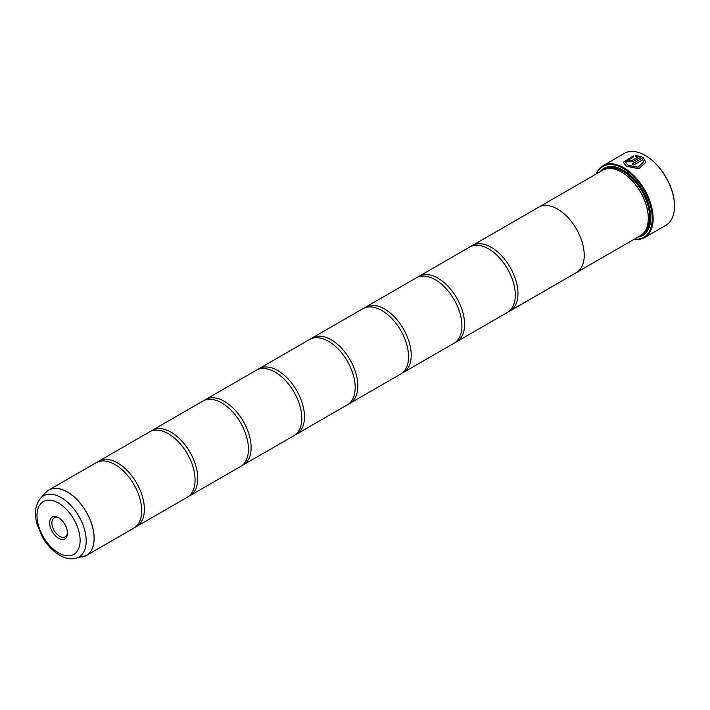 <?xml version="1.0" encoding="UTF-8"?>
<svg xmlns="http://www.w3.org/2000/svg" width="710" height="710" viewBox="0 0 710 710"><rect width="100%" height="100%" fill="white"/><g stroke="black" fill="none" stroke-linecap="round" stroke-linejoin="round"><path stroke-width="1.06" d="M82.351 557.022A37.728 21.779 -120 0 0 92.912 528.577A37.728 21.779 -120 0 0 67.406 492.074A37.728 21.779 -120 0 0 45.307 492.864L40.47 498.331A35.367 20.421 60 0 1 61.184 497.595A35.367 20.421 60 0 1 85.093 531.817A35.367 20.421 60 0 1 75.189 558.477L86.345 555.522L133.897 528.062A37.736 21.788 -120 0 0 141.077 503.736A37.736 21.788 -120 0 0 120.815 468.653A37.736 21.788 -120 0 0 115.029 464.571A37.736 21.788 -120 0 0 96.161 462.707L48.608 490.157A37.736 21.788 60 0 1 67.477 492.021A37.736 21.788 60 0 1 92.122 525.276A37.736 21.788 60 0 1 86.345 555.522A37.736 21.788 60 0 1 84.463 556.409M135.184 527.21A37.736 21.788 -120 0 0 136.56 526.527L187.262 497.257A37.736 21.788 -120 0 0 194.442 472.922A37.736 21.788 -120 0 0 174.181 437.839A37.736 21.788 -120 0 0 168.394 433.757A37.736 21.788 -120 0 0 149.526 431.893L98.823 461.163A37.736 21.788 -120 0 0 97.536 462.015M188.549 496.405A37.736 21.788 -120 0 0 189.934 495.713L240.628 466.443A37.736 21.788 -120 0 0 247.808 442.108A37.736 21.788 -120 0 0 227.555 407.025A37.736 21.788 -120 0 0 221.76 402.952A37.736 21.788 -120 0 0 202.891 401.079L152.197 430.349A37.736 21.788 -120 0 0 150.91 431.201M241.915 465.591A37.736 21.788 -120 0 0 243.299 464.899L293.993 435.629A37.736 21.788 -120 0 0 301.173 411.303A37.736 21.788 -120 0 0 280.92 376.211A37.736 21.788 -120 0 0 275.125 372.138A37.736 21.788 -120 0 0 256.257 370.265L205.563 399.535A37.736 21.788 -120 0 0 204.276 400.387M295.289 434.777A37.736 21.788 -120 0 0 296.665 434.085L347.367 404.815A37.736 21.788 -120 0 0 354.547 380.489A37.736 21.788 -120 0 0 334.286 345.406A37.736 21.788 -120 0 0 328.499 341.324A37.736 21.788 -120 0 0 309.631 339.46L258.928 368.73A37.736 21.788 -120 0 0 257.641 369.582M348.654 403.963A37.736 21.788 -120 0 0 350.03 403.28L400.733 374.01A37.736 21.788 -120 0 0 407.913 349.675A37.736 21.788 -120 0 0 387.66 314.592A37.736 21.788 -120 0 0 381.865 310.51A37.736 21.788 -120 0 0 362.996 308.646L312.293 337.916A37.736 21.788 -120 0 0 311.007 338.768M402.02 373.158A37.736 21.788 -120 0 0 403.404 372.466L454.098 343.196A37.736 21.788 -120 0 0 461.278 318.87A37.736 21.788 -120 0 0 441.025 283.778A37.736 21.788 -120 0 0 435.23 279.704A37.736 21.788 -120 0 0 416.362 277.832L365.668 307.102A37.736 21.788 -120 0 0 364.381 307.954M455.385 342.344A37.736 21.788 -120 0 0 456.77 341.652L507.472 312.382A37.736 21.788 -120 0 0 514.652 288.056A37.736 21.788 -120 0 0 494.391 252.964A37.736 21.788 -120 0 0 488.604 248.89A37.736 21.788 -120 0 0 469.736 247.018L419.033 276.288A37.736 21.788 -120 0 0 417.746 277.14M623.22 162.306L633.382 155.996M625.474 162.031L628.119 165.421L637.962 167.258L643.535 162.049L637.962 167.152L628.119 165.323L625.474 162.031L633.382 156.954L633.382 155.898L623.22 162.253L626.531 166.246L638.822 168.758L645.789 162.279L643.242 157.522L632.113 163.957A41.508 23.962 60 0 1 633.71 164.977L642.816 159.714L643.535 162.049M632.202 164.01L643.242 157.522M643.242 157.629L645.789 162.279M629.717 160.203L629.717 161.01L631.314 160.921L638.033 157.043L631.314 160.824L629.717 160.904L629.717 160.096A41.508 23.962 -120 0 0 628.119 159.475L627.134 160.717L628.119 161.827L632.912 161.649L641.654 156.599L635.636 155.65L635.636 156.759L638.033 156.945M629.717 160.904L629.717 160.096M596.293 173.932A41.508 23.962 60 0 1 603.047 165.696A41.508 23.962 60 0 1 623.797 167.755A41.508 23.962 60 0 1 650.919 204.329A41.508 23.962 60 0 1 644.556 237.593L665.9 225.274A41.508 23.962 -120 0 0 674.5 206.264A41.508 23.962 -120 0 0 645.15 155.428L645.594 155.685A40.878 23.608 60 0 1 674.5 205.758A40.878 23.608 60 0 1 674.5 206.006M645.594 155.685L645.15 155.428A41.508 23.962 -120 0 0 624.392 153.369L603.047 165.696M58.548 517.697A12.611 7.277 -120 0 0 49.629 522.844A12.611 7.277 -120 0 0 58.548 538.286A12.611 7.277 -120 0 0 67.459 533.139A12.611 7.277 -120 0 0 58.548 517.697L58.548 517.697M59.134 518.06A11.005 6.354 -120 0 0 54.173 517.803A11.005 6.354 -120 0 0 52.487 526.625A11.005 6.354 -120 0 0 59.675 536.325A11.005 6.354 -120 0 0 65.178 536.866A11.005 6.354 -120 0 0 67.441 532.456M634.394 239.128A40.878 23.608 -120 0 0 651.709 211.775A40.878 23.608 -120 0 0 623.353 168.518A40.878 23.608 -120 0 0 596.64 173.728M644.556 237.593A41.508 23.962 60 0 1 634.048 239.323M648.274 218.085A37.124 21.433 -120 0 0 648.274 217.828A37.124 21.433 -120 0 0 622.022 172.361L621.578 172.104A37.754 21.797 -120 0 0 602.701 170.231L538.659 207.205A37.754 21.797 60 0 1 557.536 209.077A37.754 21.797 60 0 1 582.2 242.35A37.754 21.797 60 0 1 576.413 272.605A37.754 21.797 60 0 1 575.81 272.933M576.413 272.605L640.455 235.622A37.754 21.797 -120 0 0 648.274 218.343A37.754 21.797 -120 0 0 621.578 172.104L622.022 172.361M637.846 237.131A38.766 22.383 -120 0 0 650.768 217.73A38.766 22.383 -120 0 0 623.353 170.249L623.353 170.249A38.766 22.383 -120 0 0 600.092 171.74M623.575 170.382A38.136 22.019 -120 0 0 602.249 170.489M136.56 526.527A37.736 21.788 -120 0 0 142.346 496.281A37.736 21.788 -120 0 0 117.691 463.035A37.736 21.788 -120 0 0 98.823 461.163M189.934 495.713A37.736 21.788 -120 0 0 195.712 465.476A37.736 21.788 -120 0 0 171.066 432.221A37.736 21.788 -120 0 0 152.197 430.349M243.299 464.899A37.736 21.788 -120 0 0 249.086 434.662A37.736 21.788 -120 0 0 224.431 401.407A37.736 21.788 -120 0 0 205.563 399.535M296.665 434.085A37.736 21.788 -120 0 0 302.451 403.848A37.736 21.788 -120 0 0 277.796 370.593A37.736 21.788 -120 0 0 258.928 368.73M350.03 403.28A37.736 21.788 -120 0 0 355.817 373.043A37.736 21.788 -120 0 0 331.162 339.788A37.736 21.788 -120 0 0 312.293 337.916M403.404 372.466A37.736 21.788 -120 0 0 409.191 342.229A37.736 21.788 -120 0 0 384.536 308.974A37.736 21.788 -120 0 0 365.668 307.102M456.77 341.652A37.736 21.788 -120 0 0 462.556 311.415A37.736 21.788 -120 0 0 437.901 278.16A37.736 21.788 -120 0 0 419.033 276.288M508.759 311.53A37.736 21.788 -120 0 0 510.135 310.838A37.736 21.788 -120 0 0 515.922 280.601A37.736 21.788 -120 0 0 491.267 247.346A37.736 21.788 -120 0 0 472.398 245.483A37.736 21.788 -120 0 0 471.112 246.334M472.398 245.483L538.668 207.222A37.736 21.788 60 0 1 557.536 209.095A37.736 21.788 60 0 1 582.191 242.35A37.736 21.788 60 0 1 576.405 272.587L510.135 310.838M538.073 207.568A37.754 21.797 60 0 1 538.659 207.205M640.003 235.889A38.136 22.019 -120 0 0 650.759 217.464M635.636 155.747L641.654 156.706M627.134 160.762L628.119 159.475M628.119 159.581A41.508 23.962 60 0 1 629.619 160.158M644.183 232.383A37.124 21.433 -120 0 0 646.899 202.093A37.124 21.433 -120 0 0 623.353 171.589A37.124 21.433 -120 0 0 607.37 168.625M641.529 234.93A37.754 21.797 -120 0 0 648.754 205.101A37.754 21.797 -120 0 0 623.797 170.817A37.754 21.797 -120 0 0 603.846 169.646M58.548 552.904A30.503 17.617 -120 0 0 80.115 540.443A30.503 17.617 -120 0 0 58.548 503.088A30.503 17.617 -120 0 0 36.973 515.54A30.503 17.617 -120 0 0 58.548 552.904M46.904 491.338A37.736 21.788 60 0 1 48.608 490.157L45.307 492.864M674.5 205.758L674.5 206.264M648.274 217.828L648.274 218.343M75.189 558.477C70.05 559.382 64.85 558.291 59.587 555.202C52.842 551.182 47.153 545.218 42.52 537.319L36.831 523.51C34.187 513.188 35.394 504.801 40.47 498.331"/></g></svg>
